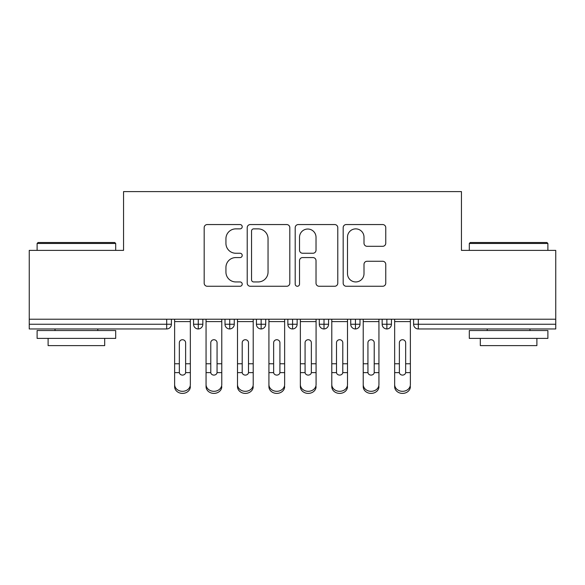 <?xml version="1.0" encoding="UTF-8"?>
<svg xmlns="http://www.w3.org/2000/svg" width="585" height="585" viewBox="0 0 585 585"><rect width="100%" height="100%" fill="white"/><g stroke="black" fill="none" stroke-linecap="round" stroke-linejoin="round"><path stroke-width="0.88" d="M242.212 226.717A2.157 2.157 0 0 0 240.047 224.552L207.265 224.552A3.086 3.086 0 0 0 204.18 227.638L204.18 283.177A3.086 3.086 0 0 0 207.265 286.262L240.047 286.262A2.157 2.157 0 0 0 242.212 284.105A2.157 2.157 0 0 0 240.047 281.941L235.806 281.941A9.872 9.872 0 0 1 225.934 272.069L225.934 267.44A9.872 9.872 0 0 1 235.806 257.568L240.047 257.568A2.157 2.157 0 0 0 242.212 255.411A2.157 2.157 0 0 0 240.047 253.246L235.806 253.246A9.872 9.872 0 0 1 225.934 243.375L225.934 238.746A9.872 9.872 0 0 1 235.806 228.874L240.047 228.874A2.157 2.157 0 0 0 242.212 226.717M382.67 246.307A3.086 3.086 0 0 0 385.756 243.221L385.756 227.638A3.086 3.086 0 0 0 382.67 224.552L346.261 224.552A3.086 3.086 0 0 0 343.176 227.638L343.176 283.177A3.086 3.086 0 0 0 346.261 286.262L382.67 286.262A3.086 3.086 0 0 0 385.756 283.177L385.756 264.354A3.086 3.086 0 0 0 382.67 261.268L367.087 261.268A3.086 3.086 0 0 0 364.002 264.354L364.002 273.692A8.256 8.256 0 0 1 355.753 281.941A8.256 8.256 0 0 1 347.497 273.692L347.497 237.13A8.256 8.256 0 0 1 355.753 228.874A8.256 8.256 0 0 1 364.002 237.13L364.002 243.221A3.086 3.086 0 0 0 367.087 246.307L382.67 246.307M29.25 319.22L555.75 319.22L555.75 250.38L461.448 250.38L461.448 191.602L123.552 191.602L123.552 250.38L29.25 250.38L29.25 324.244L166.688 324.244L166.688 319.22M289.802 227.638A3.086 3.086 0 0 0 286.716 224.552L250.307 224.552A3.086 3.086 0 0 0 247.221 227.638L247.221 283.177A3.086 3.086 0 0 0 250.307 286.262L286.716 286.262A3.086 3.086 0 0 0 289.802 283.177L289.802 227.638M298.284 224.552L334.693 224.552A3.086 3.086 0 0 1 337.779 227.638L337.779 283.177A3.086 3.086 0 0 1 334.693 286.262L319.11 286.262A3.086 3.086 0 0 1 316.024 283.177L316.024 260.654A3.086 3.086 0 0 0 312.938 257.568L302.606 257.568A3.086 3.086 0 0 0 299.52 260.654L299.52 284.105A2.157 2.157 0 0 1 297.363 286.262A2.157 2.157 0 0 1 295.198 284.105L295.198 227.638A3.086 3.086 0 0 1 298.284 224.552M171.405 319.22L171.405 324.244A4.717 4.717 0 0 1 166.688 328.96L29.25 328.96L29.25 324.244M555.75 319.22L555.75 328.96L418.312 328.96A4.717 4.717 0 0 1 413.595 324.244L413.595 319.22L413.595 324.244A4.717 4.717 0 0 0 418.312 328.96L418.312 324.244L555.75 324.244M198.278 328.96A4.717 4.717 0 0 1 193.562 324.244L193.562 319.22L193.562 324.244A4.717 4.717 0 0 0 198.278 328.96A4.717 4.717 0 0 0 202.841 324.251L202.841 319.22L202.841 324.244A4.717 4.717 0 0 1 198.278 328.96L198.278 324.244L202.841 324.244M198.278 319.22L198.278 324.244L193.562 324.244M166.688 328.96A4.717 4.717 0 0 0 171.405 324.244A4.717 4.717 0 0 1 166.688 328.96L166.688 324.244L171.405 324.244M229.715 319.22L229.715 324.244L224.998 324.244L224.998 319.22L224.998 324.244A4.717 4.717 0 0 0 229.715 328.96A4.717 4.717 0 0 0 234.271 324.251L234.271 319.22L234.271 324.244A4.717 4.717 0 0 1 229.715 328.96A4.717 4.717 0 0 1 224.998 324.244A4.717 4.717 0 0 0 229.715 328.96L229.715 324.244L234.271 324.244M261.144 319.22L261.144 324.244L256.427 324.244L256.427 319.22L256.427 324.244A4.717 4.717 0 0 0 261.144 328.96A4.717 4.717 0 0 0 265.707 324.251L265.707 319.22L265.707 324.244A4.717 4.717 0 0 1 261.144 328.96A4.717 4.717 0 0 1 256.427 324.244A4.717 4.717 0 0 0 261.144 328.96L261.144 324.244L265.707 324.244M292.58 319.22L292.58 328.96A4.717 4.717 0 0 1 287.864 324.244L287.864 319.22L287.864 324.244A4.717 4.717 0 0 0 292.58 328.96A4.717 4.717 0 0 0 297.136 324.251L297.136 319.22M324.01 319.22L324.01 328.96A4.717 4.717 0 0 1 319.293 324.244A4.717 4.717 0 0 0 324.01 328.96A4.717 4.717 0 0 1 319.293 324.244L319.293 319.22M328.573 319.22L328.573 324.244A4.717 4.717 0 0 1 324.01 328.96A4.717 4.717 0 0 0 328.573 324.251L319.293 324.244M355.446 319.22L355.446 324.244L350.729 324.244L350.729 319.22L350.729 324.244A4.717 4.717 0 0 0 355.446 328.96A4.717 4.717 0 0 0 360.002 324.251L360.002 319.22L360.002 324.244A4.717 4.717 0 0 1 355.446 328.96A4.717 4.717 0 0 1 350.729 324.244A4.717 4.717 0 0 0 355.446 328.96L355.446 324.244L360.002 324.244M386.875 328.96A4.717 4.717 0 0 1 382.159 324.244L382.159 319.22L382.159 324.244A4.717 4.717 0 0 0 386.875 328.96A4.717 4.717 0 0 0 391.438 324.251L391.438 319.22L391.438 324.244A4.717 4.717 0 0 1 386.875 328.96L386.875 324.244L391.438 324.244M386.875 319.22L386.875 324.244L382.159 324.244M253.7 228.874A2.157 2.157 0 0 0 251.543 231.038L251.543 279.784A2.157 2.157 0 0 0 253.7 281.941L258.175 281.941A9.872 9.872 0 0 0 268.047 272.069L268.047 238.746A9.872 9.872 0 0 0 258.175 228.874L253.7 228.874M316.024 237.283A8.256 8.256 0 0 0 307.776 229.027A8.256 8.256 0 0 0 299.52 237.283L299.52 250.161A3.086 3.086 0 0 0 302.606 253.246L312.938 253.246A3.086 3.086 0 0 0 316.024 250.161L316.024 237.283M185.628 362.729L185.628 342.766A3.144 3.042 -0 0 0 182.483 339.724A3.144 3.042 0 0 1 185.628 342.766L185.62 372.623A3.144 2.706 180 0 1 182.483 375.095A3.144 2.706 180 0 1 179.354 372.623L179.339 363.76L174.63 363.76L174.63 384.557A7.861 6.757 -0 0 0 182.483 391.314A7.861 6.757 -0 0 0 190.344 384.557L190.344 374.707M190.344 386.641A7.861 6.757 180 0 1 182.483 393.398A7.861 6.757 180 0 1 174.63 386.641L174.63 384.557M179.339 363.76L179.339 342.766A3.144 3.042 0 0 1 182.483 339.724M190.344 319.22L190.344 384.557M174.63 319.22L174.63 363.76M217.064 362.729L217.064 342.766A3.144 3.042 -0 0 0 213.92 339.724A3.144 3.042 0 0 1 217.064 342.766L217.05 372.623A3.144 2.706 180 0 1 213.92 375.095A3.144 2.706 180 0 1 210.783 372.623L210.775 363.76L206.059 363.76L206.059 384.557A7.861 6.757 -0 0 0 213.92 391.314A7.861 6.757 -0 0 0 221.773 384.557L221.773 374.707M248.493 362.729L248.493 342.766A3.144 3.042 -0 0 0 245.349 339.724A3.144 3.042 0 0 1 248.493 342.766L248.486 372.623A3.144 2.706 180 0 1 245.349 375.095A3.144 2.706 180 0 1 242.219 372.623L242.205 363.76L237.495 363.76L237.495 384.557A7.861 6.757 -0 0 0 245.349 391.314A7.861 6.757 -0 0 0 253.21 384.557L253.21 374.707M279.93 362.729L279.93 342.766A3.144 3.042 -0 0 0 276.785 339.724A3.144 3.042 0 0 1 279.93 342.766L279.915 372.623A3.144 2.706 180 0 1 276.785 375.095A3.144 2.706 180 0 1 273.648 372.623L273.641 363.76L268.924 363.76L268.924 384.557A7.861 6.757 -0 0 0 276.785 391.314A7.861 6.757 -0 0 0 284.639 384.557L284.639 374.707M311.359 362.729L311.359 342.766A3.144 3.042 -0 0 0 308.215 339.724A3.144 3.042 0 0 1 311.359 342.766L311.352 372.623A3.144 2.706 180 0 1 308.215 375.095A3.144 2.706 180 0 1 305.085 372.623L305.07 363.76L300.361 363.76L300.361 384.557A7.861 6.757 -0 0 0 308.215 391.314A7.861 6.757 -0 0 0 316.075 384.557L316.075 374.707M221.773 386.641A7.861 6.757 180 0 1 213.92 393.398A7.861 6.757 180 0 1 206.059 386.641L206.059 384.557M210.775 363.76L210.775 342.766A3.144 3.042 0 0 1 213.92 339.724M221.773 319.22L221.773 384.557M206.059 319.22L206.059 363.76M253.21 386.641A7.861 6.757 180 0 1 245.349 393.398A7.861 6.757 180 0 1 237.495 386.641L237.495 384.557M242.205 363.76L242.205 342.766A3.144 3.042 0 0 1 245.349 339.724M253.21 319.22L253.21 384.557M237.495 319.22L237.495 363.76M284.639 386.641A7.861 6.757 180 0 1 276.785 393.398A7.861 6.757 180 0 1 268.924 386.641L268.924 384.557M273.641 363.76L273.641 342.766A3.144 3.042 0 0 1 276.785 339.724M284.639 319.22L284.639 384.557M268.924 319.22L268.924 363.76M316.075 386.641A7.861 6.757 180 0 1 308.215 393.398A7.861 6.757 180 0 1 300.361 386.641L300.361 384.557M305.07 363.76L305.07 342.766A3.144 3.042 0 0 1 308.215 339.724M316.075 319.22L316.075 384.557M300.361 319.22L300.361 363.76M38.054 242.519L114.748 242.519L115.691 243.462L37.111 243.462L38.054 242.519M76.401 338.393L37.111 338.393L37.111 330.532L115.691 330.532L115.691 338.393L76.401 338.393M104.686 338.393L104.686 345.618L48.109 345.618L48.109 338.393M470.252 242.519L546.946 242.519L547.889 243.462L469.309 243.462L470.252 242.519M508.599 338.393L469.309 338.393L469.309 330.532L547.889 330.532L547.889 338.393L508.599 338.393M536.891 338.393L536.891 345.618L480.314 345.618L480.314 338.393M342.795 362.729L342.795 342.766A3.144 3.042 -0 0 0 339.651 339.724A3.144 3.042 0 0 1 342.795 342.766L342.781 372.623A3.144 2.706 180 0 1 339.651 375.095A3.144 2.706 180 0 1 336.514 372.623L336.507 363.76L331.79 363.76L331.79 384.557A7.861 6.757 -0 0 0 339.651 391.314A7.861 6.757 -0 0 0 347.505 384.557L347.505 374.707M347.505 386.641A7.861 6.757 180 0 1 339.651 393.398A7.861 6.757 180 0 1 331.79 386.641L331.79 384.557M336.507 363.76L336.507 342.766A3.144 3.042 0 0 1 339.651 339.724M347.505 319.22L347.505 384.557M331.79 319.22L331.79 363.76M374.224 362.729L374.224 342.766A3.144 3.042 -0 0 0 371.08 339.724A3.144 3.042 0 0 1 374.224 342.766L374.217 372.623A3.144 2.706 180 0 1 371.08 375.095A3.144 2.706 180 0 1 367.95 372.623L367.936 363.76L363.226 363.76L363.226 384.557A7.861 6.757 -0 0 0 371.08 391.314A7.861 6.757 -0 0 0 378.941 384.557L378.941 374.707M378.941 386.641A7.861 6.757 180 0 1 371.08 393.398A7.861 6.757 180 0 1 363.226 386.641L363.226 384.557M367.936 363.76L367.936 342.766A3.144 3.042 0 0 1 371.08 339.724M378.941 319.22L378.941 384.557M363.226 319.22L363.226 363.76M405.661 362.729L405.661 342.766A3.144 3.042 -0 0 0 402.517 339.724A3.144 3.042 0 0 1 405.661 342.766L405.646 372.623A3.144 2.706 180 0 1 402.517 375.095A3.144 2.706 180 0 1 399.379 372.623L399.372 363.76L394.656 363.76L394.656 384.557A7.861 6.757 -0 0 0 402.517 391.314A7.861 6.757 -0 0 0 410.37 384.557L410.37 374.707M410.37 386.641A7.861 6.757 180 0 1 402.517 393.398A7.861 6.757 180 0 1 394.656 386.641L394.656 384.557M399.372 363.76L399.372 342.766A3.144 3.042 0 0 1 402.517 339.724M410.37 319.22L410.37 384.557M394.656 319.22L394.656 363.76M418.312 319.22L418.312 324.244L413.595 324.244A4.717 4.717 0 0 0 418.312 328.96M287.864 324.244A4.717 4.717 0 0 0 292.58 328.96A4.717 4.717 0 0 0 297.136 324.251L287.864 324.244M190.344 363.76L185.628 363.76M190.344 321.589L174.63 321.589M179.354 372.623L174.63 372.623M190.344 372.623L185.62 372.623M221.773 363.76L217.064 363.76M221.773 321.589L206.059 321.589M210.783 372.623L206.059 372.623M221.773 372.623L217.05 372.623M253.21 363.76L248.493 363.76M253.21 321.589L237.495 321.589M242.219 372.623L237.495 372.623M253.21 372.623L248.486 372.623M284.639 363.76L279.93 363.76M284.639 321.589L268.924 321.589M273.648 372.623L268.924 372.623M284.639 372.623L279.915 372.623M316.075 363.76L311.359 363.76M316.075 321.589L300.361 321.589M305.085 372.623L300.361 372.623M316.075 372.623L311.352 372.623M347.505 363.76L342.795 363.76M347.505 321.589L331.79 321.589M336.514 372.623L331.79 372.623M347.505 372.623L342.781 372.623M378.941 363.76L374.224 363.76M378.941 321.589L363.226 321.589M367.95 372.623L363.226 372.623M378.941 372.623L374.217 372.623M410.37 363.76L405.661 363.76M410.37 321.589L394.656 321.589M399.379 372.623L394.656 372.623M410.37 372.623L405.646 372.623M37.111 250.38L37.111 243.462M55.027 330.532L55.027 328.96M97.775 330.532L97.775 328.96M115.691 250.38L115.691 243.462M469.309 250.38L469.309 243.462M487.225 330.532L487.225 328.96M529.973 330.532L529.973 328.96M547.889 250.38L547.889 243.462"/></g></svg>
